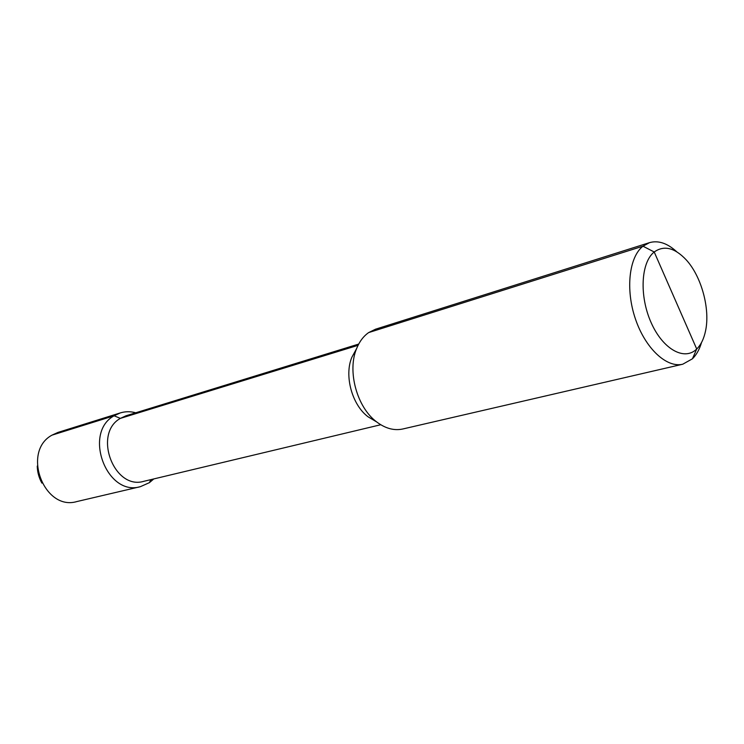 <?xml version="1.0" encoding="UTF-8"?>
<svg xmlns="http://www.w3.org/2000/svg" width="744" height="744" viewBox="0 0 744 744"><rect width="100%" height="100%" fill="white"/><g stroke="black" fill="none" stroke-linecap="round" stroke-linejoin="round"><path stroke-width="1.12" d="M676.752 251.788C667.414 243.223 658.338 240.173 649.54 242.637L642.974 246.19C629.043 257.006 625.36 289.5 635.413 318.906C645.327 348.387 666.643 368.206 682.75 364.216L692.45 358.785C696.458 354.842 699.49 349.41 701.536 342.5M682.75 364.216L402.783 428.99C394.115 430.86 385.411 428.507 376.659 421.922C356.971 407.442 347.029 371.042 356.618 348.564C359.464 341.533 363.481 336.204 368.671 332.577L375.525 329.201L649.54 242.637M368.671 332.577L642.974 246.19L654.218 251.993C640.9 262.39 639.17 295.982 651.112 322.58C662.867 349.345 684.499 361.221 696.719 349.01C700.96 344.835 703.908 338.79 705.554 330.894C710.334 308.899 701.415 276.247 686.108 259.74C674.641 247.659 664.011 245.074 654.218 251.993L696.719 349.01L692.45 358.785L696.719 349.01L675.617 300.836M356.618 348.564L351.847 357.297C344.035 375.608 352.07 405.034 368.103 416.826L375.274 421.095M135.733 412.781C130.47 411.339 125.318 411.386 120.277 412.92L114.092 415.775L120.379 418.379L125.996 415.784L358.71 344.063M358.059 345.328L120.379 418.379C92.647 433.65 114.046 490.51 143.89 481.294L380.751 424.74M120.277 412.92L58.004 432.404L51.968 435.156L114.092 415.775C82.761 432.887 106.736 496.936 140.421 486.66L149.423 482.651L153.803 478.922M51.968 435.156C21.418 451.562 44.063 511.454 76.892 501.549L140.421 486.66M37.256 466.07C37.386 472.133 38.939 477.815 41.906 483.107M150.855 479.629L149.423 482.651L150.855 479.629M368.103 416.826L376.659 421.922"/></g></svg>
